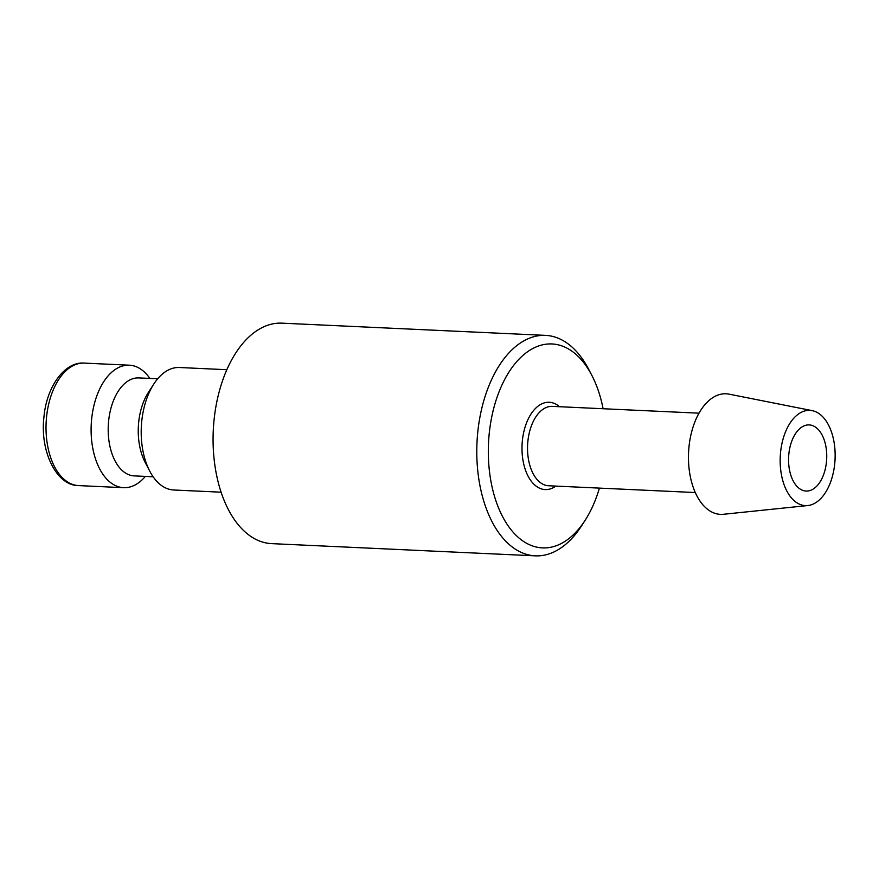<?xml version="1.0" encoding="UTF-8"?>
<svg xmlns="http://www.w3.org/2000/svg" width="879" height="879" viewBox="0 0 879 879"><rect width="100%" height="100%" fill="white"/><g stroke="black" fill="none" stroke-linecap="round" stroke-linejoin="round"><path stroke-width="1.32" d="M226.815 369.707L179.382 367.51A61.31 35.281 92.7 0 0 153.77 384.09A61.31 35.281 92.7 0 0 149.738 471.122A61.31 35.281 92.7 0 0 170.372 489.559A61.31 35.281 92.7 0 0 173.712 489.999L221.134 492.196M157.671 378.772L138.75 377.904A49.048 28.227 92.7 0 0 108.425 423.26A49.048 28.227 92.7 0 0 131.542 475.55A49.048 28.227 92.7 0 0 134.212 475.891L153.133 476.77M149.88 378.42A61.31 35.281 92.7 0 0 132.641 365.62A61.31 35.281 92.7 0 0 129.301 365.192A61.31 35.281 92.7 0 0 91.394 421.887A61.31 35.281 92.7 0 0 120.28 487.241A61.31 35.281 92.7 0 0 123.62 487.68A61.31 35.281 92.7 0 0 145.343 476.407M729.35 394.21A60.354 34.731 92.7 0 0 729.043 394.144A60.354 34.731 92.7 0 0 688.971 447.004A60.354 34.731 92.7 0 0 717.187 513.94A60.354 34.731 92.7 0 0 723.483 514.281L807.823 505.546A47.675 27.436 92.7 0 0 835.05 459.464A47.675 27.436 92.7 0 0 812.46 410.702A47.675 27.436 92.7 0 0 812.218 410.647A47.675 27.436 92.7 0 0 780.563 452.399A47.675 27.436 92.7 0 0 802.846 505.271A47.675 27.436 92.7 0 0 807.823 505.546M545.54 335.371L281.829 323.153A110.358 63.508 92.7 0 0 213.597 425.205A110.358 63.508 92.7 0 0 265.601 542.848A110.358 63.508 92.7 0 0 271.622 543.629L535.333 555.847A110.358 63.508 -87.3 0 1 529.323 555.067A110.358 63.508 -87.3 0 1 477.308 437.423A110.358 63.508 -87.3 0 1 545.54 335.371A110.358 63.508 -87.3 0 1 551.551 336.152A110.358 63.508 -87.3 0 1 588.699 369.345L591.842 375.377A102.085 58.75 92.7 0 0 557.484 344.667A102.085 58.75 92.7 0 0 489.229 433.512A102.085 58.75 92.7 0 0 536.915 547.177A102.085 58.75 92.7 0 0 585.139 520.291A102.085 58.75 92.7 0 0 599.412 488.109M585.139 520.291L581.448 526.005A110.358 63.508 -87.3 0 1 535.333 555.847M603.093 408.735A102.085 58.75 92.7 0 0 591.842 375.377M810.987 425.15A33.105 19.052 -87.3 0 1 826.59 460.442A33.105 19.052 -87.3 0 1 806.12 491.053A33.105 19.052 -87.3 0 1 804.318 490.823A33.105 19.052 -87.3 0 1 788.716 455.531A33.105 19.052 -87.3 0 1 809.185 424.909A33.105 19.052 -87.3 0 1 810.987 425.15M153.77 384.09L148.309 392.55A49.048 28.227 92.7 0 0 145.079 462.178L149.738 471.122M78.55 485.593C56.937 485.823 39.764 452.081 43.95 417.02C46.675 385.881 65.211 361.401 84.219 363.104A61.31 35.281 92.7 0 0 46.565 416.888A61.31 35.281 92.7 0 0 75.209 485.153A61.31 35.281 92.7 0 0 78.55 485.593L123.62 487.68M698.981 413.174L552.287 406.384A39.731 22.865 92.7 0 0 527.883 441.247A39.731 22.865 92.7 0 0 546.441 485.472A39.731 22.865 92.7 0 0 548.606 485.757L695.311 492.548M559.505 406.713A43.697 25.15 92.7 0 0 522.379 440.61A43.697 25.15 92.7 0 0 542.793 489.262A43.697 25.15 92.7 0 0 555.825 486.087M812.218 410.647L729.043 394.144M84.219 363.104L129.301 365.192"/></g></svg>
